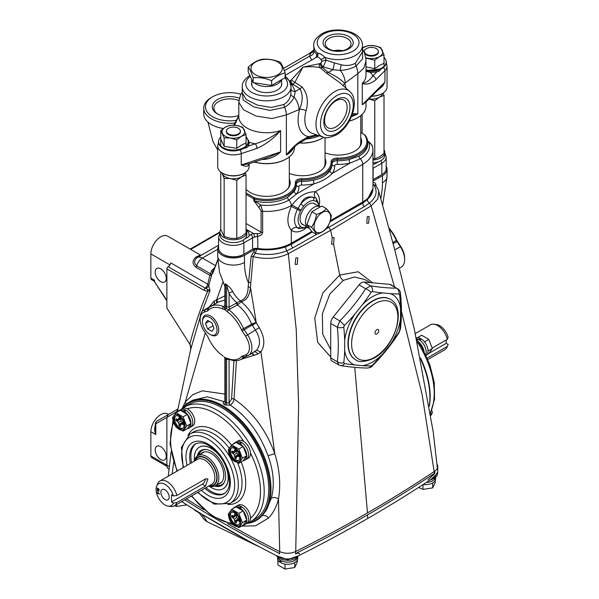 <?xml version="1.0" encoding="UTF-8"?>
<svg xmlns="http://www.w3.org/2000/svg" width="599" height="599" viewBox="0 0 599 599"><rect width="100%" height="100%" fill="white"/><g stroke="black" fill="none" stroke-linecap="round" stroke-linejoin="round"><path stroke-width="0.9" d="M165.032 489.832A5.923 3.422 -120 0 0 162.067 489.54A5.923 3.422 -120 0 0 161.161 494.287A5.923 3.422 -120 0 0 165.032 499.506A5.923 3.422 -120 0 0 167.99 499.798A5.923 3.422 -120 0 0 168.903 495.051A5.923 3.422 -120 0 0 165.032 489.832M433.99 324.231L436.566 324.583A12.631 7.293 60 0 1 439.756 325.744A12.631 7.293 60 0 1 448.134 337.342L447.303 339.326A14.376 8.296 60 0 0 437.622 325.557A14.376 8.296 60 0 0 433.99 324.231A14.376 8.296 60 0 0 430.434 324.845L415.332 333.561M209.133 485.804A16.203 9.352 -120 0 0 217.01 475.718A16.203 9.352 -120 0 0 205.682 457.965A16.203 9.352 -120 0 0 194.757 460.908M194.435 461.095A17.423 10.056 60 0 1 197.835 455.607A17.423 10.056 60 0 1 206.55 456.475A17.423 10.056 60 0 1 217.931 471.825A17.423 10.056 60 0 1 215.258 485.789A17.423 10.056 60 0 1 208.811 485.991M427.207 358.045L447.303 346.439A14.376 8.296 60 0 1 447.116 346.956A14.376 8.296 60 0 1 444.802 349.734L427.836 359.535M432.276 348.004L447.303 339.326M165.032 504.979A12.631 7.293 60 0 1 156.683 486.171A12.631 7.293 60 0 1 165.032 484.351A12.631 7.293 60 0 1 173.411 495.95L176.847 495.47A14.376 8.296 60 0 0 167.166 481.701A14.376 8.296 60 0 0 159.978 480.99L197.513 459.321A14.376 8.296 -120 0 1 204.701 460.032A14.376 8.296 -120 0 1 214.09 472.693A14.376 8.296 -120 0 1 211.889 484.209L174.354 505.885A14.376 8.296 60 0 1 170.79 506.492L168.214 506.14A12.631 7.293 60 0 1 165.032 504.979M156.683 486.171L157.672 483.767A14.376 8.296 60 0 1 159.978 480.99M174.354 505.885A14.376 8.296 60 0 0 176.847 502.583L173.411 503.063A12.631 7.293 60 0 1 168.214 506.14M176.847 502.583L205.517 486.036L207.935 478.848L205.517 478.923L176.847 495.47M158.084 489.211L157.485 488.342L157.305 489.084L157.305 487.983L158.66 489.585L158.54 488.732L159.027 489.203L158.653 489.832L157.485 488.342M173.411 495.95L171.501 494.841L171.501 501.955L173.411 503.063M157.305 489.922L158.226 489.855L159.005 491.24L157.44 490.334L157.5 489.623M157.29 490.836L157.515 491.225L157.29 490.836M157.417 492.371L157.934 493.359L158.136 492.663L159.139 493.306L159.139 494.257L158.96 493.426L158.346 493.029L158.383 493.696L157.934 493.606L157.44 493.112L157.417 492.371M447.303 346.439L448.134 344.455A12.631 7.293 60 0 1 448.097 344.552A12.631 7.293 60 0 1 448.037 344.702M448.134 344.455L446.218 343.347L446.218 339.947M429.154 353.2L446.218 343.347M205.375 479.005A4.358 2.516 -60 0 1 202.297 484.179L171.501 501.955M157.365 489.054L157.365 488.013M158.945 489.233L158.54 488.971M159.079 489.855L158.653 489.832M158.713 489.795L158.151 489.173M159.072 491.202L158.226 491.053M158.286 491.015L157.44 490.334M157.5 490.296L157.365 489.885M158.9 490.985L157.544 489.915M158.391 493.291L158.136 492.895M159.02 494.115L158.96 493.426M159.02 493.389L158.346 493.029M158.45 493.658L157.934 493.606M157.994 493.569L157.44 493.112M157.5 493.074L157.305 492.67M429.378 406.144A67.447 38.942 -120 0 0 420.513 357.888M420.865 359.632A67.949 39.227 60 0 1 429.296 405.635M182.613 408.166A67.447 38.942 60 0 1 222.319 406.526A67.447 38.942 60 0 1 267.963 472.019A67.447 38.942 60 0 1 248.735 522.695M256.597 520.254A67.949 39.227 60 0 1 247.949 523.047M181.909 408.668A67.949 39.227 60 0 1 188.962 402.393A67.949 39.227 60 0 1 222.933 405.763A67.949 39.227 60 0 1 265.896 510.872L271.362 498.054C273.691 497.133 276.057 497.447 278.468 498.997L279.718 551.582M188.962 402.393L192.841 400.154L207.374 396.823L224.243 401.644C222.888 402.55 222.865 403.449 224.176 404.347A67.949 39.227 60 0 1 224.782 404.692A67.949 39.227 60 0 1 225.381 405.044L230.278 405.096C247.222 416.627 259.816 433.526 268.067 455.787C273.638 471.099 274.739 485.19 271.362 498.054M326.028 228.96L364.237 206.655L369.471 203.076C376.434 197.303 377.887 191.246 373.828 184.896L375.214 185.061C378.995 190.018 378.156 190.108 378.74 191.321L377.864 199.018L371.14 205.884L330.626 230.301L332.205 237.691L334.145 237.631L333.568 244.167L339.723 275.061L358.209 271.759L372.63 282.825M434.47 473.629L422.145 394.576L401.427 311.368M394.449 286.741L371.14 205.884L369.471 203.076A3.482 2.276 45.8 0 1 367.352 199.699L372.96 188.468A34.847 20.119 0 0 0 372.96 188.116M437.742 471.967L434.769 476.864A1367.652 789.602 0 0 1 367.681 518.494A1367.652 789.602 180 0 1 295.584 557.227C290.081 559.541 284.757 559.541 279.621 557.22A1125.476 649.788 180 0 1 181.759 501.603M368.632 223.157L366.753 223.247L367.269 216.681L369.149 216.583L368.632 223.157M295.816 257.929L295.172 264.429L297.179 264.406L297.823 257.914L295.816 257.929M295.734 551.462L298.616 405.343L296.235 329.607L288.329 253.699L330.626 230.301L328.873 227.321A3.482 2.014 60 0 1 327.923 226.212M332.205 237.691L331.621 244.22L333.568 244.167M330.723 357.004L317.672 342.321L314.745 318.159L322.958 292.716L339.723 275.061A5.226 3.017 60 0 0 343.317 280.377L329.854 293.982L322.352 313.876L322.711 334.197L330.723 349.531M399.548 268.135L401.218 267.169A16.555 9.554 -120 0 0 404.639 259.599A16.555 9.554 -120 0 0 400.319 246.608L396.905 241.434A3.482 2.014 60 0 1 396.441 240.588A30.489 17.603 -120 0 0 389.095 228.766M217.722 249.221L202.417 258.064A8.708 5.032 120 0 0 196.697 265.836C193.762 262.909 194.039 260.093 197.528 257.375L218.598 245.186M312.386 231.993L291.301 244.385L291.301 243.95A34.847 20.119 180 0 1 256.731 249.004A1.745 1.003 0 0 0 255.002 249.259L244.489 255.324A15.679 9.052 180 0 1 227.403 257.293A15.679 9.052 180 0 1 217.722 248.929A15.679 9.052 180 0 1 218.598 245.949M291.301 243.95L312.199 231.888M330.027 221.593L362.754 202.694A34.847 20.119 0 0 0 372.96 188.468M372.96 181.153L382.469 175.664A15.679 9.052 0 0 0 387.059 169.262A15.679 9.052 0 0 0 386.19 166.29M329.952 221.817L362.754 203.136L367.352 199.699M372.96 182.71L372.997 182.695C374.547 182.298 375.506 182.905 375.858 184.514L376.105 186.139M372.96 183.159A1.745 1.22 73.8 0 0 373.828 184.896L372.96 184.844M375.371 185.241A1.745 1.153 171.2 0 1 375.858 184.514M388.878 227.949A28.745 16.6 60 0 1 396.658 240.109A5.226 3.017 -120 0 0 397.362 241.382L400.776 246.556A14.81 8.551 60 0 1 404.639 258.176L404.639 259.599M169.3 466.554L166.881 465.153A8.708 5.032 120 0 0 168.686 469.137L168.993 469.316M166.979 466.389L151.584 457.501A3.482 2.014 -60 0 1 150.866 455.906L150.866 431.722A13.934 8.049 -60 0 1 156.945 417.698A13.934 8.049 -60 0 1 167.69 413.961L168.499 414.426M160.719 446.659A7.839 4.53 60 0 1 165.841 453.57A7.839 4.53 60 0 1 164.635 459.852A7.839 4.53 60 0 1 160.719 459.463A7.839 4.53 60 0 1 155.598 452.552A7.839 4.53 60 0 1 156.796 446.27A7.839 4.53 60 0 1 160.719 446.659M155.515 424.728C154.347 428.045 154.437 431.325 155.792 434.567L155.283 423.65A1.745 1.003 0 0 0 155.792 424.362A1.745 1.003 60 0 1 156.152 423.568L177.379 411.311L177.297 411.992M166.881 308.111L189.703 343.991L166.881 308.111L166.881 268.839L204.087 290.32L207.568 291.428C200.665 307.886 194.787 325.332 189.935 343.759L190.894 348.693L200.156 317.163M202.043 311.63L210.032 290.575L208.707 285.708L212.405 272.44C211.971 274.035 212.106 274.267 212.825 273.137L217.819 260.033M212.338 272.657L212.405 272.44A1.745 1.393 18.8 0 1 213.274 271.624M224.887 295.846L216.591 299.904L222.843 282.331M216.651 303.049L216.591 299.904L214.143 301.05L209.066 307.167M224.887 394.09L202.275 390.803L192.826 394.644L185.301 401.944L205.285 332.857M186.244 404.235L185.301 401.944L182.343 408.121M172.138 473.966L173.688 462.226M154.168 281.178L151.584 279.681A3.482 2.014 -60 0 1 150.866 278.086L150.866 253.909A13.934 8.049 -60 0 1 156.945 239.877A13.934 8.049 -60 0 1 167.69 236.148L200.246 254.942M166.881 300.256L154.52 281.762A1.745 1.64 -17 0 0 153.898 280.894L154.302 281.245L153.898 280.894L154.557 280.22L150.866 278.086M160.719 268.839A7.839 4.53 60 0 1 165.841 275.75A7.839 4.53 60 0 1 164.635 282.032A7.839 4.53 60 0 1 160.719 281.642A7.839 4.53 60 0 1 155.598 274.739A7.839 4.53 60 0 1 156.796 268.457A7.839 4.53 60 0 1 160.719 268.839M166.881 300.848L154.52 281.77L154.557 280.22M168.109 266.705L205.315 288.186L168.109 266.705A1.745 1.003 120 0 0 166.881 268.839M211.529 275.218A3.482 0.801 18.3 0 1 209.837 275.323L207.733 284.233L170.775 262.894A3.482 2.014 -60 0 1 168.356 266.562M214.831 267.356L211.492 270.815L210.526 273.818L196.697 265.836A3.482 2.014 -60 0 1 196.008 267.334L209.837 275.323A3.482 2.014 -60 0 0 210.526 273.818A3.482 1.191 17.8 0 1 211.574 275.076M212.855 272.777L217.796 259.547M224.887 401.21L224.273 401.63A1.745 1.003 -120 0 0 224.857 401.742A1.745 1.003 -120 0 1 224.243 401.644M241.083 359.355L257.727 354.069L260.969 351.808L274.784 453.6C265.934 429.685 252.351 411.506 234.037 399.054A1.745 0.928 3.6 0 0 231.581 398.949L229.118 403.007A1.745 1.003 60 0 0 230.278 405.096C232.397 403.666 233.655 401.652 234.037 399.054L236.418 360.665M239.607 526.139L255.503 525.84L268.502 518.075C273.196 513.156 276.521 506.791 278.468 498.997C280.916 484.861 279.688 469.728 274.784 453.6L268.067 455.787M251.415 353.657A3.482 2.651 -135.5 0 1 254.058 355.454A3.482 2.703 -110.6 0 0 251.872 353.395M242.131 331L252.119 325.025L255.503 330.214C260.468 338.113 260.805 344.807 256.499 350.31L260.969 351.808C265.26 345.054 264.676 336.99 259.21 327.623L256.087 322.487C252.561 313.883 247.612 306.995 241.232 301.806C246.803 300.151 249.865 295.314 250.434 287.31L253.13 256.589L255.384 253.28C266.615 255.488 277.09 254.665 286.794 250.809L292.851 247.866A3.482 1.977 59.2 0 1 291.301 244.385L285.633 246.878C276.633 249.798 266.997 250.562 256.731 249.169A1.745 1.003 0 0 0 255.002 249.424L251.101 256.544L248.158 287.026C247.993 294.468 245.433 299.066 240.484 300.803L229.088 307.137L226.624 306.905A1.745 0.981 -58.7 0 1 225.98 308.478L228.616 309.646A30.489 17.603 60 0 1 243.673 328.784A3.482 2.014 -120 0 0 244.145 329.63L247.559 334.804A16.555 9.554 60 0 1 248.458 355.372A16.555 9.554 60 0 1 247.559 355.784L244.145 357.011A3.482 2.014 -120 0 0 243.95 357.101A3.482 2.014 -120 0 0 243.673 357.326A30.489 17.603 60 0 1 241.255 359.258A30.489 17.603 60 0 1 228.616 359.071L225.98 358.629A30.721 17.738 60 0 1 225.396 358.292A30.721 17.738 60 0 1 224.805 357.947L224.221 357.086A29.216 16.869 -120 0 0 225.336 357.73L227.231 358.284A28.745 16.6 -120 0 0 241.434 356.637A5.226 3.017 60 0 1 242.131 356.173L245.545 354.945A14.81 8.551 -120 0 0 245.545 336.174L242.131 331A5.226 3.017 60 0 1 241.434 329.727A28.745 16.6 -120 0 0 227.231 311.682L225.336 310.042A29.216 16.869 -120 0 0 224.782 309.713A29.216 16.869 -120 0 0 224.221 309.398L222.326 308.852A28.745 16.6 -120 0 0 208.085 310.537A5.226 3.017 60 0 1 207.381 311.008L204.641 311.997A5.226 3.017 60 0 1 204.476 312.049A14.81 8.551 -120 0 0 200.141 319.342A14.81 8.551 -120 0 0 204.476 331.644A5.226 3.017 60 0 1 204.641 331.883L207.381 336.039A5.226 3.017 60 0 1 208.085 337.319A28.745 16.6 -120 0 0 222.326 355.454L223.24 356.233M251.101 256.544A1.745 0.831 7.5 0 1 253.13 256.589C265.769 259.711 277.502 258.746 288.329 253.699L286.794 250.809A3.482 1.655 72.2 0 1 285.633 246.878M248.158 287.026L250.434 287.31L256.267 322.764L252.291 325.309M227.231 311.682L228.616 309.646L237.504 304.913L241.232 301.806A1.745 1.318 87.3 0 0 240.484 300.803M236.44 302.892A1.745 1.003 -120 0 0 237.504 304.913C243.606 309.586 248.323 316.01 251.647 324.179A3.482 0.389 158.3 0 1 256.087 322.487L252.119 325.025A3.482 2.014 60 0 1 251.647 324.179L241.434 329.727M218.897 301.754L224.887 300.144M217.22 302.727A3.482 2.688 43.8 0 0 216.748 299.844A3.482 2.755 69.7 0 1 216.831 302.952M200.141 319.342L200.141 317.919A16.555 9.554 60 0 1 203.57 310.342A16.555 9.554 60 0 1 204.985 309.765A3.482 2.014 -120 0 0 205.098 309.735L207.838 308.74A3.482 2.014 -120 0 0 208.025 308.657A3.482 2.014 -120 0 0 208.31 308.425A30.489 17.603 60 0 1 210.766 306.448A30.489 17.603 60 0 1 223.412 306.643L224.805 307.796A30.721 17.738 60 0 1 225.396 308.126A30.721 17.738 60 0 1 225.98 308.478L225.336 310.042M224.887 305.475L223.412 306.643L222.326 308.852M292.851 247.866L316.976 234.164M224.887 285.873L225.396 284.667L226.624 285.379L229.088 293.375A3.482 2.696 150 0 1 232.861 291.93C231.768 289.504 229.604 287.011 226.37 284.443L225.366 283.859L224.887 286.105M224.887 286.06L224.887 305.61L225.396 306.194A32.234 18.606 -120 0 1 226.624 306.905L226.624 285.379A3.482 2.261 112.8 0 0 226.37 284.443M224.221 309.398L224.805 307.796A1.745 1.033 -61.4 0 0 225.396 306.194L225.396 284.667A3.482 1.722 126.3 0 0 225.366 283.859M246.953 523.451A67.949 39.227 -120 0 0 256.29 520.441A67.949 39.227 -120 0 0 261.958 515.829A5.226 3.916 -136.1 0 1 268.502 518.075M261.958 515.829L265.896 510.872M213.162 305.071A3.482 2.86 70.4 0 0 214.143 301.05A3.482 2.853 -104 0 1 212.915 305.191L204.985 309.765L204.476 312.049M211.544 305.737L212.915 305.191A3.482 2.014 60 0 0 212.997 305.168M256.499 350.31L248.458 355.372M254.35 351.965A3.482 2.703 -110.6 0 1 257.727 354.069M201.429 255.159L200.276 254.964L195.895 257.143C192.069 260.565 192.107 263.964 196.008 267.334M150.866 455.906L166.881 465.153L166.881 417.376L168.109 414.65L156.511 421.344A1.745 1.423 60 0 0 156.152 423.568M177.379 411.311A1.745 1.423 -120 0 1 177.738 409.095L168.109 414.65M253.961 251.423A1.745 0.734 49.2 0 0 255.384 253.28L256.731 249.004M212.93 271.182L214.143 269.213M207.733 289.676A1.745 1.34 -88.4 0 0 207.568 291.428L210.032 290.575L205.315 288.186A1.745 1.003 -60 0 0 204.087 290.32M208.707 285.708A3.482 2.845 0.3 0 1 205.315 287.902A3.482 2.014 -60 0 0 207.733 284.233A3.482 1.804 15.4 0 1 208.707 285.708M212.907 271.197L211.492 270.815M154.52 281.77L154.168 281.171M250.824 282.84A1.745 0.913 4.2 0 0 248.428 282.75A71.431 41.241 -60 0 1 244.489 262.437A15.679 9.052 180 0 1 227.403 264.399A15.679 9.052 180 0 1 217.722 256.035L217.722 248.929M224.176 404.347A1.745 1.018 119.4 0 0 225.396 402.206L224.887 401.555L224.887 357.992L225.396 358.808A1.745 0.981 121.3 0 0 225.254 358.217M229.118 403.007L226.624 402.917A69.686 40.238 -120 0 0 225.396 402.206L225.396 358.808A32.234 18.606 -120 0 0 226.01 359.175A32.234 18.606 -120 0 0 226.624 359.52L229.103 359.28M225.381 405.044A1.745 0.996 120.6 0 0 226.624 402.917L226.624 359.52A1.745 1.033 118.6 0 0 226.355 358.786M232.861 291.93A86.293 49.822 -60 0 0 240.221 300.81A1.745 1.198 -87 0 1 240.88 301.993M230.158 309.159A1.745 1.003 -120 0 1 229.088 307.137L229.088 293.375A89.603 51.731 120 0 0 236.785 302.63A1.745 0.681 -132.6 0 0 238.207 304.404M370.13 282.601L364.888 279.576L354.481 276.985L343.317 280.377M228.616 359.071L227.231 358.284M209.747 317.463A10.318 5.953 -120 0 0 202.469 321.184A10.318 5.953 -120 0 0 209.747 334.309A10.318 5.953 -120 0 0 210.182 334.542A10.318 5.953 -120 0 0 217.04 329.847A10.318 5.953 -120 0 0 209.747 317.463M202.469 321.184L202.522 320.166A11.463 6.619 60 0 1 205.008 315.388A11.463 6.619 60 0 1 210.608 316.032A11.463 6.619 60 0 1 218.066 326.013A11.463 6.619 60 0 1 216.471 335.238A11.463 6.619 60 0 1 211.088 335.006L210.182 334.542M214.015 328.349L211.881 322.846L207.613 320.383L205.479 323.423L207.613 328.918L211.881 331.382L214.015 328.349M213.027 325.796L207.613 328.918M209.178 321.289L205.479 323.423M428.015 479.866L434.769 473.554L433.099 474.288A1367.652 789.602 0 0 1 297.516 552.563L295.584 553.91L295.584 551.537A1367.652 789.602 0 0 0 434.769 471.181A12.197 7.038 0 0 0 437.742 466.576A12.197 7.038 0 0 0 437.008 464.165M295.584 551.537A12.197 7.038 180 0 1 279.598 551.522A1125.476 649.788 180 0 1 227.47 523.586M203.907 509.734A1125.476 649.788 180 0 1 186.439 498.9M279.598 551.522L279.598 553.895L277.674 552.548A1125.476 649.788 180 0 1 184.799 499.851M248.518 540.987L202.657 514.668M295.584 553.91C297.973 552.922 299.298 552.967 299.552 554.038M260.363 547.314L207.097 521.722L203.016 515.267L201.818 516.151L199.04 512.916A8.708 5.234 -57.9 0 1 197.94 511.778M222.132 407.859A65.68 37.924 60 0 1 222.319 407.964A65.68 37.924 60 0 1 255.159 442.631A65.68 37.924 60 0 1 268.756 488.41A65.68 37.924 60 0 1 268.756 488.619M250.487 521.774L255.047 519.146A66.204 38.224 -120 0 0 268.756 488.836A66.204 38.224 -120 0 0 255.047 442.698A66.204 38.224 -120 0 0 221.944 407.754A66.204 38.224 -120 0 0 188.842 404.475L184.282 407.103A66.204 38.224 60 0 1 250.487 445.327A66.204 38.224 60 0 1 250.487 521.774L246.556 523.593M196.225 443.5A28.745 16.6 -120 0 0 191.59 462.735M205.966 487.631A28.745 16.6 -120 0 0 224.939 493.239M218.186 484.097A17.768 10.258 -120 0 0 223.794 475.247A17.768 10.258 -120 0 0 220.11 462.862A17.768 10.258 -120 0 0 211.23 453.488A17.768 10.258 -120 0 0 200.77 453.915M214.644 486.096A20.329 11.74 -120 0 0 221.39 485.602A20.329 11.74 -120 0 0 221.39 462.129A20.329 11.74 -120 0 0 201.062 450.388A20.329 11.74 -120 0 0 197.266 455.989M223.285 488.694A23.953 13.829 -120 0 0 223.36 488.649A23.953 13.829 -120 0 0 223.36 460.99A23.953 13.829 -120 0 0 199.407 447.161A23.953 13.829 -120 0 0 199.325 447.206M208.886 486.014A23.953 13.829 -120 0 0 223.202 488.739A23.953 13.829 -120 0 0 223.202 461.08A23.953 13.829 -120 0 0 199.25 447.251A23.953 13.829 -120 0 0 194.45 461.013M390.338 299.298L390.031 299.126A34.847 20.119 120 0 0 372.615 300.848A34.847 20.119 120 0 0 349.846 331.554A34.847 20.119 120 0 0 355.192 359.475L355.492 359.647C358.786 362.657 365.031 362.125 374.225 358.052C394.943 347.068 407.26 308.051 390.338 299.298A34.847 20.119 120 0 0 372.915 301.027A34.847 20.119 120 0 0 350.153 331.726A34.847 20.119 120 0 0 355.492 359.647M390.503 344.29A40.028 23.114 120 0 0 400.551 318.398L400.551 307.938A40.028 23.114 120 0 0 390.503 293.645L382.656 292.941A40.028 23.114 120 0 0 362.567 304.539L354.72 314.303A40.028 23.114 120 0 0 344.672 340.202L344.672 350.662A40.028 23.114 120 0 0 354.72 364.956L362.567 365.66A40.028 23.114 120 0 0 382.656 354.054L390.503 344.29A169.682 133.824 -35.1 0 0 399.009 332.063L399.645 330.423A169.682 97.966 -120 0 0 400.551 318.398M362.567 365.66A169.682 35.858 21.2 0 0 371.073 365.974L372.338 365.24A169.682 133.824 -35.1 0 0 382.656 354.054M399.645 330.423A5.226 3.377 -173.2 0 0 400.431 328.933L400.431 328.933C401.757 317.755 401.764 305.872 400.439 293.27L400.439 293.27A5.226 2.606 174 0 1 399.645 294.865L399.009 293.959A169.682 35.858 -158.8 0 1 390.503 293.645M344.672 350.662A169.682 97.966 60 0 1 343.766 362.687L344.403 363.593A169.682 35.858 21.2 0 0 354.72 364.956M382.656 292.941A169.682 35.858 -158.8 0 1 372.338 291.578L371.073 292.312A169.682 133.824 144.9 0 1 362.567 304.539M330.723 357.925A6.971 4.021 120 0 0 332.168 361.115L338.749 364.918L337.334 361.744L330.723 357.925L330.723 323.43A6.971 4.021 120 0 1 333.194 317.081L359.063 284.899A6.971 4.021 120 0 1 363.99 282.054L389.859 284.36A6.971 4.021 120 0 1 390.877 284.682L396.471 288.179A5.226 4.478 90.2 0 1 399.009 293.959M354.72 314.303A169.682 133.824 144.9 0 1 344.403 325.489L343.766 327.129A5.226 2.606 174 0 1 337.334 327.249L339.798 320.899A164.59 129.811 -35.1 0 0 365.675 288.718L370.601 285.873A5.226 3.699 98.7 0 1 372.338 291.578M359.063 284.899L365.675 288.718A5.226 1.483 32.6 0 1 371.073 292.312M344.403 325.489A5.226 0.711 -135.2 0 0 339.798 320.899L333.194 317.081M343.766 362.687A5.226 3.377 -173.2 0 1 337.334 361.744A164.59 95.031 -120 0 0 337.334 327.249L330.723 323.43M344.403 363.593A5.226 3.699 98.7 0 1 340.861 365.652L340.861 365.652C350.954 367.194 359.842 367.988 367.501 368.026L367.501 368.026C370.13 367.689 371.777 366.932 372.458 365.764L372.458 365.764C382.626 355.521 391.484 344.507 399.024 332.715L399.024 332.715A5.226 1.483 -147.4 0 0 399.009 332.063M371.073 365.974A5.226 4.478 90.2 0 1 367.501 368.026M372.338 365.24A5.226 0.711 44.8 0 1 372.458 365.764M351.591 343.878A32.72 18.891 120 0 0 374.734 357.244A32.72 18.891 120 0 0 397.871 317.163A32.72 18.891 120 0 0 374.734 303.805A32.72 18.891 120 0 0 351.591 343.878M376.913 333.913A2.613 1.512 120 0 0 378.755 330.715A2.613 1.512 120 0 0 378.216 329.517A2.613 1.512 120 0 0 376.913 329.645A2.613 1.512 120 0 0 375.064 332.849A2.613 1.512 120 0 0 375.603 334.04A2.613 1.512 120 0 0 376.913 333.913M418.604 487.459L422.984 489.39L432.695 487.886L432.695 482.914M426.338 482.442A10.018 5.78 0 0 0 435.488 477.545M435.645 477.403L435.645 478.811A10.063 5.81 180 0 1 423.246 484.456M435.548 477.493A10.063 5.81 180 0 1 426.293 482.465M432.695 487.886L435.301 482.277L435.301 480.316M422.984 489.39L422.984 484.628M277.891 559.975L277.891 564.947L285.004 569.05L294.723 567.545L294.723 562.573M277.651 557.175A10.063 5.81 180 0 0 279.83 560.02L279.86 560.005A10.018 5.78 0 0 0 280.527 560.424A10.018 5.78 0 0 0 280.901 560.634A10.018 5.78 0 0 0 290.964 561.78A10.018 5.78 0 0 0 297.508 557.22M279.83 560.02L280.137 562.356L281.051 561.825M280.137 562.356A10.063 5.81 180 0 1 277.547 558.47L277.547 557.077M297.673 557.077L297.673 558.47A10.063 5.81 180 0 1 291.908 563.719A10.063 5.81 180 0 1 281.223 562.955L280.901 560.634M277.711 557.227A10.018 5.78 0 0 0 279.86 560.005M297.568 557.167A10.063 5.81 180 0 1 291.024 561.795A10.063 5.81 180 0 1 280.871 560.649M294.723 567.545L297.321 561.937L297.321 559.975M285.004 569.05L285.004 564.078M174.526 505.781L176.593 506.462L186.311 504.957L186.311 504.508M176.593 506.462L176.593 504.59M235.534 522.747A5.398 3.115 -120 0 0 236.156 523.054L236.792 520.531L239.301 521.235A5.398 3.115 -120 0 0 239.301 519.79L236.792 517.611L236.156 514.354A5.398 3.115 -120 0 0 234.905 513.628L234.269 516.151L231.761 515.439A5.398 3.115 -120 0 0 231.761 516.885L234.269 519.071L234.905 522.328A5.398 3.115 -120 0 0 235.534 522.747M234.666 512.931A7.233 4.178 -120 0 0 231.057 512.579A7.233 4.178 -120 0 0 229.949 518.367A7.233 4.178 -120 0 0 234.666 524.739A7.233 4.178 -120 0 0 238.282 525.098A7.233 4.178 -120 0 0 239.39 519.303A7.233 4.178 -120 0 0 234.666 512.931M231.513 512.37A7.233 4.178 -120 0 0 230.929 518.27A7.233 4.178 -120 0 0 235.534 524.245A7.233 4.178 -120 0 0 238.687 524.806M240.708 522.321A8.536 4.927 -120 0 0 234.666 511.868A8.536 4.927 -120 0 0 228.631 515.35A8.536 4.927 -120 0 0 234.666 525.81A8.536 4.927 -120 0 0 240.708 522.321M238.844 513.418L242.4 522.583L246.706 520.097L243.157 510.932L236.043 506.829L231.731 509.315L238.844 513.418L243.157 510.932M242.4 522.583L238.844 527.644L231.731 523.541L228.174 514.376L231.731 509.315M236.904 505.983L238.409 505.114A10.018 5.78 60 0 1 243.419 505.608A10.018 5.78 60 0 1 249.963 514.436A10.018 5.78 60 0 1 248.428 522.463L246.923 523.331M240.746 506.35L239.226 507.578A10.063 5.81 -120 0 0 234.568 507.278L236.41 506.215A10.063 5.81 -120 0 1 240.746 506.35L240.746 506.387A10.018 5.78 60 0 1 241.442 506.747A10.018 5.78 60 0 1 241.786 506.956M239.226 507.578L239.226 508.663M234.568 507.278A10.063 5.81 -120 0 0 233.43 508.334M238.844 527.644L243.157 525.158A10.063 5.81 -120 0 0 244.624 524.709A10.063 5.81 -120 0 0 246.294 517.094A10.063 5.81 -120 0 0 240.289 508.222L240.289 509.285M243.157 525.158L246.706 520.097M244.624 524.709L246.474 523.638A10.063 5.81 -120 0 0 248.083 515.814A10.063 5.81 -120 0 0 241.816 506.934L240.289 508.222M240.746 506.387L240.746 507.832M231.761 516.885L236.193 515.702M236.171 515.357L234.269 516.151M236.163 514.601L234.883 515.17M239.083 519.662L237.945 520.486M238.432 519.273L236.792 520.531M238.147 519.086L234.905 522.328M238.11 519.146L234.883 520.756M236.792 517.611L234.269 519.071M236.126 515.702L233.116 517.693M238.424 454.903A3.317 1.917 60 0 1 238.275 454.806A3.317 1.917 -120 0 0 238.424 454.903L236.792 456.153L239.301 456.865A5.398 3.115 -120 0 0 239.301 455.42L236.792 453.233L236.156 449.976A5.398 3.115 -120 0 0 234.905 449.25L234.269 451.773L231.761 451.069A5.398 3.115 -120 0 0 231.761 452.515L234.269 454.693L234.905 457.95A5.398 3.115 -120 0 0 235.534 458.37A5.398 3.115 -120 0 0 236.156 458.677L236.792 456.153M234.666 448.561A7.233 4.178 -120 0 0 231.057 448.202A7.233 4.178 -120 0 0 229.949 453.997A7.233 4.178 -120 0 0 234.666 460.361A7.233 4.178 -120 0 0 238.282 460.721A7.233 4.178 -120 0 0 239.39 454.926A7.233 4.178 -120 0 0 234.666 448.561M231.513 447.992A7.233 4.178 -120 0 0 230.929 453.892A7.233 4.178 -120 0 0 235.534 459.867A7.233 4.178 -120 0 0 238.687 460.429M240.708 457.943A8.536 4.927 -120 0 0 234.666 447.49A8.536 4.927 -120 0 0 228.631 450.98A8.536 4.927 -120 0 0 234.666 461.432A8.536 4.927 -120 0 0 240.708 457.943M238.844 449.04L242.4 458.213L246.706 455.719L243.157 446.555L236.043 442.451L231.731 444.937L238.844 449.04L243.157 446.555M242.4 458.213L238.844 463.267L231.731 459.163L228.174 449.999L231.731 444.937M236.904 441.605L238.409 440.737A10.018 5.78 60 0 1 243.419 441.231A10.018 5.78 60 0 1 249.963 450.059A10.018 5.78 60 0 1 248.428 458.085L246.923 458.954M240.746 441.972L239.226 443.2A10.063 5.81 -120 0 0 234.568 442.901L236.41 441.837A10.063 5.81 -120 0 1 240.746 441.972L240.746 442.01A10.018 5.78 60 0 1 241.442 442.369A10.018 5.78 60 0 1 241.786 442.579M239.226 443.2L239.226 444.293M234.568 442.901A10.063 5.81 -120 0 0 233.43 443.956M238.844 463.267L243.157 460.781A10.063 5.81 -120 0 0 244.624 460.332A10.063 5.81 -120 0 0 246.294 452.717A10.063 5.81 -120 0 0 240.289 443.844L240.289 444.907M243.157 460.781L246.706 455.719M244.624 460.332L246.474 459.261A10.063 5.81 -120 0 0 248.083 451.436A10.063 5.81 -120 0 0 241.816 442.556L240.289 443.844M240.746 442.01L240.746 443.455M231.761 452.515L236.193 451.324M236.171 450.98L234.269 451.773M236.163 450.231L234.883 450.8M239.083 455.285L237.945 456.109M238.147 454.708L234.905 457.95M238.11 454.768L234.883 456.378M236.792 453.233L234.269 454.693M236.126 451.324L233.116 453.316M179.782 426.189A5.398 3.115 -120 0 0 180.404 426.488L181.04 423.965L183.549 424.676A5.398 3.115 -120 0 0 183.549 423.231L181.04 421.045L180.404 417.788A5.398 3.115 -120 0 0 179.153 417.061L178.517 419.585L176.016 418.881A5.398 3.115 -120 0 0 176.016 420.326L178.517 422.505L179.153 425.762A5.398 3.115 -120 0 0 179.782 426.189M178.914 416.372A7.233 4.178 -120 0 0 175.305 416.013A7.233 4.178 -120 0 0 174.197 421.808A7.233 4.178 -120 0 0 178.914 428.18A7.233 4.178 -120 0 0 182.53 428.532A7.233 4.178 -120 0 0 183.638 422.744A7.233 4.178 -120 0 0 178.914 416.372M175.762 415.811A7.233 4.178 -120 0 0 175.185 421.703A7.233 4.178 -120 0 0 179.782 427.679A7.233 4.178 -120 0 0 182.935 428.24M184.956 425.762A8.536 4.927 -120 0 0 178.914 415.302A8.536 4.927 -120 0 0 172.879 418.791A8.536 4.927 -120 0 0 178.914 429.243A8.536 4.927 -120 0 0 184.956 425.762M183.092 416.859L186.648 426.024L190.961 423.538L187.405 414.366L180.292 410.263L175.986 412.748L183.092 416.859L187.405 414.366M186.648 426.024L183.092 431.078L175.986 426.975L172.43 417.81L175.986 412.748M181.153 409.416L182.658 408.548A10.018 5.78 60 0 1 187.667 409.042A10.018 5.78 60 0 1 194.211 417.87A10.018 5.78 60 0 1 192.676 425.896L191.171 426.765M185.001 409.783L183.474 411.011A10.063 5.81 -120 0 0 178.816 410.712L180.666 409.649A10.063 5.81 -120 0 1 185.001 409.783L185.001 409.821A10.018 5.78 60 0 1 185.69 410.18A10.018 5.78 60 0 1 186.042 410.39M183.474 411.011L183.474 412.105M178.816 410.712A10.063 5.81 -120 0 0 177.678 411.768M183.092 431.078L187.405 428.592A10.063 5.81 -120 0 0 188.872 428.143A10.063 5.81 -120 0 0 190.542 420.528A10.063 5.81 -120 0 0 184.544 411.655L184.544 412.718M187.405 428.592L190.961 423.538M188.872 428.143L190.722 427.072A10.063 5.81 -120 0 0 192.331 419.248A10.063 5.81 -120 0 0 186.064 410.367L184.544 411.655M185.001 409.821L185.001 411.266M176.016 420.326L180.441 419.135M180.419 418.791L178.517 419.585M180.411 418.042L179.131 418.611M183.331 423.096L182.201 423.92M182.68 422.714L181.04 423.965M182.395 422.527L179.153 425.762M182.358 422.58L179.131 424.189M181.04 421.045L178.517 422.505M180.374 419.143L177.364 421.127M430.853 415.511L432.358 412.913L431.797 410.105M432.358 412.913L430.606 413.924M427.102 354.578L428.802 353.597L432.358 348.543L428.802 339.371L421.689 335.268L417.391 337.754M425.724 354.78A10.063 5.81 60 0 0 419.787 340.21L419.787 340.247A10.018 5.78 -120 0 0 419.09 339.805A10.018 5.78 -120 0 0 418.723 339.603A10.018 5.78 -120 0 0 416.56 338.884M416.312 338.008A10.063 5.81 60 0 1 420.243 338.345L420.535 339.573M420.243 339.408L420.243 339.828M419.787 340.21L421.307 338.929A10.063 5.81 60 0 1 427.544 347.697A10.063 5.81 60 0 1 426.091 355.559M425.709 354.728A10.018 5.78 -120 0 0 419.787 340.247M416.53 338.847A10.063 5.81 60 0 1 418.723 339.566L418.723 339.603M420.243 338.345L418.723 339.566M424.167 354.054A10.018 5.78 -120 0 0 418.649 342.022M428.802 339.371L424.496 341.857M432.358 348.543L428.053 351.029M315.441 204.349A12.025 6.941 120 0 0 308.552 204.259A12.025 6.941 120 0 0 300.466 215.722A12.025 6.941 120 0 0 303.573 224.902M360.77 137.867A23.518 13.582 180 0 1 359.587 147.069A23.518 13.582 180 0 1 354.75 151.128A23.518 13.582 180 0 1 325.04 152.812M360.77 115.629L360.77 142.757A22.65 13.073 180 0 1 359.168 147.586M289.317 179.116A23.518 13.582 180 0 1 288.134 188.326A23.518 13.582 180 0 1 283.297 192.384A23.518 13.582 180 0 1 246.032 189.299M289.317 156.878L289.317 184.013A22.65 13.073 180 0 1 287.715 188.835M325.04 158.488A23.518 13.582 180 0 1 323.864 167.698A23.518 13.582 180 0 1 319.02 171.756A23.518 13.582 180 0 1 289.317 173.44M325.04 137.545L325.04 163.385A22.65 13.073 180 0 1 323.445 168.207M307.766 227.538L298.901 228.593A17.453 10.078 -60 0 1 297.418 227.71A5.226 4.253 -50.9 0 0 291.301 230.158L291.301 243.239A34.847 20.119 180 0 1 257.645 248.443A5.226 3.017 0 0 0 252.598 249.221L243.875 254.261A14.81 8.551 180 0 1 222.933 254.261L222.933 254.261A14.81 8.551 180 0 1 218.598 248.218L218.598 236.837A14.81 8.551 0 0 0 222.933 242.88A14.81 8.551 0 0 0 243.875 242.88L243.875 254.261L243.261 254.612A13.934 8.049 0 0 1 223.547 254.612L222.933 254.261M378.733 161.663L374.607 164.044L373.035 164.044A15.679 9.052 180 0 1 372.96 164.044M330.311 220.717L362.754 201.983A34.847 20.119 0 0 0 372.96 187.757L372.96 150.064A34.847 20.119 180 0 1 362.754 164.283L362.754 201.983L362.14 202.342A33.971 19.617 180 0 1 362.14 202.342L362.754 201.983L362.14 202.342A33.971 19.617 180 0 0 362.163 202.327M242.827 240.356A2.613 1.512 -120 0 1 243.875 242.88L252.598 237.84L252.598 249.221L251.984 249.581A6.095 3.519 180 0 1 257.87 248.667A33.971 19.617 0 0 0 290.687 243.591L311.69 231.469M381.249 174.945A13.934 8.049 180 0 1 381.234 174.953L381.855 174.601A14.81 8.551 0 0 0 386.19 168.551L386.19 157.17A14.81 8.551 180 0 1 381.855 163.22A2.613 1.512 -120 0 0 380.807 160.697M246.032 192.915L254.32 197.7A1.745 1.003 180 0 0 254.83 197.902A28.745 16.6 180 0 0 295.404 182.351A6.095 3.519 0 0 1 301.656 178.742A28.745 16.6 0 0 0 331.127 161.73A6.095 3.519 180 0 1 337.379 158.114A28.745 16.6 0 0 0 364.319 134.693A1.745 1.003 0 0 0 363.96 134.401L364.574 134.753A2.613 1.512 180 0 1 365.113 135.202A29.621 17.101 180 0 1 367.734 142.24A29.621 17.101 180 0 1 337.357 159.334A5.226 3.017 0 0 0 331.996 162.344A5.226 3.017 0 0 0 332.003 162.426A29.621 17.101 180 0 1 332.011 162.861A29.621 17.101 180 0 1 301.634 179.955L301.634 181.377A5.226 3.017 0 0 0 296.28 184.2M313.374 180.164C321.161 178.697 326.672 175.514 329.899 170.625A2.613 1.984 -145.3 0 0 332.325 173.321C327.99 178 321.992 181.467 314.348 183.698L296.595 193.949A32.234 18.606 0 0 0 298.886 186.566A2.613 1.512 180 0 1 301.567 185.024A32.234 18.606 0 0 0 314.348 183.698A2.613 0.794 -103 0 1 313.374 180.164A29.621 17.101 180 0 1 301.634 181.377L301.567 185.024M332.011 163.572A5.226 3.017 180 0 1 337.357 160.757A29.621 17.101 0 0 0 349.105 159.536L359.063 156.114A29.621 17.101 0 0 0 367.734 144.022L367.734 142.24M364.574 134.753L360.77 132.551M372.96 179.737A5.226 3.017 180 0 1 373.125 179.64L381.855 174.601L381.234 174.953L381.855 174.601L381.855 163.22L373.125 168.259A2.613 1.512 -120 0 0 372.96 167.278M305.363 228.608A22.65 13.073 -60 0 1 291.301 230.158C286.779 224.618 286.779 216.741 291.301 206.528A22.65 13.073 -60 0 1 292.065 205.098C298.699 196.18 306.403 191.732 315.179 191.755A22.65 13.073 -60 0 1 319.544 204.049M372.728 147.743C372.458 145.55 371.185 143.835 368.909 142.599A31.358 18.105 180 0 1 360.291 158.84L350.071 163.078A32.234 18.606 180 0 1 337.289 164.396A2.613 1.512 0 0 0 334.609 165.945A32.234 18.606 180 0 1 332.325 173.321L350.071 163.078A2.613 0.794 -103 0 1 349.105 159.536M250.749 234.643A2.613 1.512 -120 0 1 252.598 237.84A5.226 3.017 180 0 1 254.53 237.137L257.645 236.193C260.385 236.021 262.055 234.838 262.654 232.637L262.654 211.297L260.707 205.068A31.358 18.105 0 0 0 288.838 200.096L296.595 193.949A2.613 1.984 -145.3 0 1 294.169 191.253L287.61 197.371A29.621 17.101 180 0 1 254.478 200.86L260.707 205.068A2.613 1.191 128.9 0 0 259.023 207.651L261.112 210.863L261.112 232.202C260.4 233.475 259.127 233.932 257.278 233.573L253.647 233.58A7.839 4.53 0 0 0 250.749 234.643L248.997 235.654A15.679 9.052 0 0 0 249.087 234.703A15.679 9.052 0 0 0 246.032 229.335M367.659 141.02L368.909 142.599A2.613 1.191 -51.1 0 1 369.695 142.667C371.545 144.352 372.533 145.804 372.66 147.032L372.96 150.064M373.125 179.64A5.226 3.017 180 0 1 373.125 179.633L373.125 168.259A5.226 3.017 0 0 0 372.96 168.356M369.695 142.667L367.621 140.743M246.032 194.338L253.699 198.763A2.613 1.512 0 0 0 254.478 199.07A29.621 17.101 0 0 0 296.28 183.489A29.621 17.101 0 0 0 296.273 183.054A5.226 3.017 180 0 1 296.273 182.972A5.226 3.017 180 0 1 301.634 179.955L301.656 178.742M244.624 239.091L248.75 236.71L248.997 235.654M246.137 229.559A15.679 9.052 180 0 1 249.079 234.771M254.32 197.7L253.699 198.763L253.699 200.553L259.023 207.651M257.87 248.667L257.645 236.193A2.613 1.011 -97.7 0 1 257.278 233.573M254.53 237.137A2.613 0.719 -101.7 0 0 253.647 233.58L246.032 229.192M318.93 206.183A14.855 8.581 120 0 0 316.13 201.301L313.584 200.568A2.613 2.052 -86.8 0 0 312.626 197.116C307.092 196.165 303.139 198.441 300.78 203.952A17.423 10.056 -60 0 1 312.626 197.116L315.815 198.119A5.226 4.268 122.1 0 1 315.179 191.755L362.754 164.283A5.226 3.017 60 0 0 360.291 158.84A2.613 1.512 -120 0 1 359.063 156.114M313.584 200.568A14.81 8.551 120 0 0 303.513 206.378L300.968 210.054A14.855 8.581 120 0 0 300.473 210.99C297.284 217.999 297.284 223.165 300.473 226.489A14.855 8.581 120 0 0 306.913 227.006M300.968 210.054L292.065 205.098L291.301 205.539L291.301 206.528A5.226 0.389 -153.1 0 1 297.418 209.5A17.453 10.078 -60 0 1 298.002 208.4L300.78 203.952A2.613 0.599 -140.4 0 1 303.513 206.378M300.473 226.489A2.613 2.126 -50.9 0 1 297.418 227.71C293.562 223.771 293.562 217.699 297.418 209.5L300.473 210.99M348.775 36.509A15.072 8.7 0 0 0 327.458 36.509A15.072 8.7 0 0 0 327.458 48.811A15.072 8.7 0 0 0 348.775 48.811A15.072 8.7 0 0 0 348.775 36.509M347.233 38.426A12.893 7.443 0 0 0 333.051 36.846A12.893 7.443 0 0 0 325.235 43.854A12.893 7.443 0 0 0 329.001 48.953A12.893 7.443 0 0 0 342.92 50.593A12.893 7.443 0 0 0 351.007 43.854A12.893 7.443 0 0 0 347.233 38.426M342.523 50.683A12.369 7.143 0 0 0 333.718 50.683M342.396 50.705A12.279 7.091 0 0 0 333.838 50.705M251.76 82.647A15.072 8.7 0 0 0 256.013 90.067A15.072 8.7 0 0 0 273.436 91.684A15.072 8.7 0 0 0 281.575 82.647M336.885 129.579A18.464 10.662 120 0 0 349.943 106.959A18.464 10.662 120 0 0 336.885 99.419A18.464 10.662 120 0 0 323.827 122.039A18.464 10.662 120 0 0 336.885 129.579M335.859 126.936A15.963 9.217 120 0 0 346.334 112.709A15.963 9.217 120 0 0 343.661 99.988A15.963 9.217 120 0 0 335.859 100.872A15.963 9.217 120 0 0 325.482 114.776A15.963 9.217 120 0 0 327.705 127.624A15.963 9.217 120 0 0 335.859 126.936M300.084 142.614L300.084 142.914A27.876 16.091 0 0 0 322.105 138.257L322.105 138.257A27.876 16.091 0 0 0 323.7 137.253M290.934 85.14L293.046 84.332L300.017 88.749C303.027 94.724 302.877 101.605 299.56 109.4A5.226 1.79 15.1 0 1 306.089 110.673C308.65 101.283 307.332 93.392 302.128 87.005L294.85 82.355L302.884 67.17L291.466 79.869L289.467 81.112M318.091 135.367L312.843 136.542M362.507 48.938L364.424 52.719L365.869 58.635L365.996 60.971L363.885 68.054L357.828 73.662L344.642 83.373A33.963 19.61 -60 0 1 345.84 88.031M349.322 120.983A27.876 16.091 0 0 0 357.828 117.629L357.828 117.629A27.876 16.091 0 0 0 365.996 106.248L365.996 102.032L362.268 104.758L366.139 101.785L380.971 86.93L384.962 82.033L382.469 86.323L376.434 91.475M371.822 96.095A15.679 9.052 0 0 0 382.469 93.444L382.102 93.661A15.155 8.753 180 0 1 371.694 96.222M382.102 93.661L382.469 93.444A15.679 9.052 0 0 0 387.059 87.042L387.059 66.13A15.679 9.052 180 0 1 384.962 70.652L384.962 82.033L362.268 104.758L362.268 83.418C366.348 82.744 369.882 80.236 372.87 75.886A3.482 2.463 45 0 1 375.887 79.734C370.766 83.808 366.229 85.036 362.268 83.418A27.876 16.091 0 0 0 365.996 75.377L365.996 60.971M316.137 57.437L316.864 54.831A3.482 2.658 -166.8 0 1 317.238 56.546L316.804 57.032A3.482 3.1 -126.9 0 0 317.642 53.154A24.394 14.084 180 0 1 313.726 45.502L313.996 51.117L316.864 54.831L317.642 53.154C319.754 53.274 322.165 54.666 324.868 57.332L326.148 60.192L323.265 66.886A3.482 2.014 60 0 1 321.019 62.947L322.082 61.405L321.139 59.855C319.454 57.497 317.919 56.613 316.549 57.205L316.804 57.032A3.482 3.1 -126.9 0 1 316.669 57.13M362.507 49.62L362.635 58.672L356.038 66.085C351.441 68.615 346.2 70.061 340.307 70.42L332.999 69.709L334.482 62.947L341.46 64.819C346.686 66.025 351.321 65.493 355.364 63.239L362.507 51.843L362.507 45.502A24.394 14.084 180 0 1 355.364 55.46A24.394 14.084 180 0 1 324.868 57.332A3.482 0.442 -34.8 0 0 321.139 59.855M261.83 159.506A27.876 16.091 0 0 0 262.317 159.559C269.243 159.319 275.33 156.773 280.594 151.906L269.198 157.058L248.892 163.819L241.24 165.017L244.489 165.983C246.668 166.634 248.121 166.095 248.87 164.366A15.679 9.052 0 0 0 249.004 163.782L248.959 163.722M294.543 146.935L294.543 147.496A27.876 16.091 180 0 1 286.374 158.877A27.876 16.091 180 0 1 256.125 162.396A5.226 3.017 0 0 0 253.804 162.179M218.425 142.577L217.722 145.789A15.679 9.052 0 0 0 241.24 153.636L241.24 165.017L280.594 151.906L280.594 130.575C272.904 136.692 264.451 141.102 255.226 143.805A3.482 1.423 71.6 0 1 256.971 148.395C265.851 144.381 273.721 138.444 280.594 130.575A27.876 16.091 180 0 1 238.791 116.633L238.791 102.227L243.479 109.752L255.998 116.041L272.051 118.535L286.374 114.911L299.56 109.4A33.963 19.61 120 0 0 308.38 136.647L316.834 134.94M222.506 173.208A15.155 8.753 0 0 0 222.686 173.321A15.155 8.753 0 0 0 244.122 173.321L244.489 173.104A15.679 9.052 180 0 1 222.319 173.104A15.679 9.052 180 0 1 217.722 166.702L217.722 145.789M283.911 104.496L271.377 107.461L257.338 105.11L246.369 99.606L242.273 93.1L242.273 86.758A24.394 14.084 0 0 0 257.33 99.771A24.394 14.084 0 0 0 283.911 96.716A24.394 14.084 0 0 0 291.054 86.758L290.829 94.058C290.111 98.685 287.805 102.167 283.911 104.496A5.226 3.017 60 0 0 284.585 107.333C288.853 104.75 292.035 101.328 294.139 97.075A5.226 2.98 9 0 1 290.829 94.058M249.087 163.752L249.087 166.702A15.679 9.052 180 0 1 244.489 173.104L244.122 173.321M243.224 148.672L247.26 147.332L248.031 146.201A15.679 9.052 180 0 0 249.087 142.944A15.679 9.052 180 0 0 249.034 142.255A36.584 21.122 0 0 0 255.226 143.805L248.031 146.201M248.098 139.926A15.679 9.052 180 0 1 249.079 143.019M248.929 163.834A3.482 2.808 -163.8 0 0 248.87 164.366M246.032 136.317L249.034 142.255M234.591 125.191L238.791 115.749M242.273 92.351L243.157 100.026L253.864 106.951L269.864 110.418L284.585 107.333A13.934 8.049 60 0 1 286.374 114.911L286.374 155.036L291.84 149.743C294.364 147.302 294.124 146.673 299.59 142.899L299.59 142.899A3.482 2.014 -120 0 0 300.316 141.304C295.307 144.816 290.665 149.391 286.374 155.036A27.876 16.091 0 0 0 293.532 147.946M299.021 109.714A13.934 8.049 60 0 0 294.139 97.075L295.247 91.505A5.226 3.706 -12 0 1 291.054 89.431M249.798 163.512A5.226 3.017 0 0 0 249.087 164.44M302.128 87.005A5.226 2.389 -51.2 0 1 300.017 88.749L295.247 91.505L292.155 84.848A3.482 2.014 60 0 1 289.909 80.91M299.365 143.034A5.75 3.317 180 0 1 300.129 143.041L300.084 142.914A5.226 3.017 0 0 0 299.582 142.899L307.444 138.362A3.482 2.014 -120 0 0 308.163 136.767L300.316 141.304M253.355 162.329A5.75 3.317 180 0 1 256.32 162.546A27.352 15.791 0 0 0 286.008 159.094M291.466 79.869A3.482 0.681 -146.1 0 0 294.85 82.355L293.046 84.332A3.482 2.014 60 0 1 290.807 80.393M288.418 79.585L285.124 75.916M307.527 138.309A3.482 2.044 -119.1 0 0 307.616 138.264L307.616 138.264A3.482 2.044 -119.1 0 0 308.38 136.647L308.163 136.767M381.061 69.087L378.725 71.431L377.018 71.73A15.679 9.052 0 0 1 370.175 72.314A36.584 21.122 180 0 1 372.87 75.886L377.018 71.73M365.996 71.318L370.175 72.314M345.189 83.059A13.934 8.049 60 0 0 340.307 70.42A5.226 1.557 101.9 0 1 341.46 64.819M306.089 110.673A28.804 16.63 120 0 0 312.551 133.487L323.123 137.074A26.611 15.364 -60 0 1 317.051 116.408A26.611 15.364 -60 0 1 334.819 91.58A26.611 15.364 -60 0 1 349.554 91.288L339.558 82.512L326.35 73.018A5.226 2.381 128.7 0 0 328.23 72.464L332.999 69.709L323.265 66.886L322.374 67.402L328.23 72.464C335.59 75.923 341.056 79.562 344.642 83.373A5.226 3.871 158.7 0 0 343.317 85.807M322.082 61.405A3.482 1.505 -16.8 0 1 326.148 60.192L334.482 62.947M283.537 68.413L308.65 53.917A13.934 8.049 60 0 1 308.657 53.917A13.934 8.049 60 0 1 310.649 53.296L313.674 50.249M311.809 59.93L309.533 56.164L310.649 53.296A5.226 4.994 -154.2 0 0 313.487 50.803L313.726 49.814M352.526 113.743L357.828 113.788L351.995 115.248M284.383 70.682L309.533 56.164A5.226 4.635 161.4 0 0 313.996 51.117M357.64 117.733A27.352 15.791 180 0 1 357.461 117.838A27.352 15.791 180 0 1 349.254 121.095M326.35 73.018L320.173 67.732C315.359 66.609 309.601 66.422 302.884 67.17L319.439 63.719A3.482 2.666 -77.9 0 0 320.173 67.732L322.374 67.402A3.482 2.014 60 0 1 320.128 63.464L321.019 62.947M319.439 63.719L320.128 63.464M321.918 138.362A27.352 15.791 180 0 1 321.73 138.466A27.352 15.791 180 0 1 300.129 143.041M378.351 51.469A7.038 4.066 180 0 1 376.359 54.921A7.038 4.066 180 0 1 366.401 54.921A7.038 4.066 180 0 1 364.536 53.004M364.477 52.839A7.038 4.066 180 0 1 364.409 51.469M379.392 65.463L384.011 63.314L384.011 54.831L379.392 56.673L374.764 60.17L374.764 68.653L379.392 65.463M362.507 47.957L367.996 45.584L374.315 45.734L380.627 47.538L384.011 54.831M365.996 66.863L374.764 68.653M374.764 60.17L365.809 58.11M362.507 47.987A11.321 6.537 180 0 1 363.376 47.426A11.321 6.537 180 0 1 374.315 45.734A11.321 6.537 180 0 1 382.319 50.353A11.321 6.537 180 0 1 379.392 56.673A11.321 6.537 180 0 1 368.452 58.365A11.321 6.537 180 0 1 365.757 57.721M240.371 131.129A7.038 4.066 180 0 1 238.38 134.58L238.38 134.58A7.038 4.066 180 0 1 228.421 134.58A7.038 4.066 180 0 1 226.437 131.129M236.785 148.312L241.412 145.123L246.032 142.974L246.032 134.49L241.412 136.332L236.785 139.829L236.785 148.312L224.153 146.358L220.769 139.065L220.769 130.582L225.396 127.085L230.016 125.243L236.335 125.393L242.647 127.198L246.032 134.49M236.785 139.829L230.473 138.025L224.153 137.875L224.153 146.358M224.153 137.875L220.769 130.582M222.461 133.405A11.321 6.537 180 0 1 225.396 127.085A11.321 6.537 180 0 1 236.335 125.393A11.321 6.537 180 0 1 244.34 130.02A11.321 6.537 180 0 1 241.412 136.332A11.321 6.537 180 0 1 230.473 138.025A11.321 6.537 180 0 1 222.461 133.405M372.96 160.03A13.418 7.742 0 0 0 384.798 152.341A13.418 7.742 0 0 0 384.011 149.728M372.96 162.876A13.418 7.742 0 0 0 384.798 155.186L384.798 152.341M366.453 54.284A6.971 4.021 180 0 1 364.409 51.439A6.971 4.021 180 0 1 366.453 48.594A6.971 4.021 180 0 1 376.307 48.594A6.971 4.021 180 0 1 378.351 51.439A6.971 4.021 180 0 1 376.307 54.284A6.971 4.021 180 0 1 366.453 54.284M362.133 133.345L362.133 114.416M374.764 158.802L374.764 100.707L379.392 97.218L384.011 95.368L384.011 153.464L379.392 156.96L374.764 158.802L372.96 158.915M368.452 98.91L374.764 100.707M384.011 95.368L383.188 93.002M379.392 97.218A11.321 6.537 180 0 1 368.947 98.977A11.321 6.537 -0 0 0 382.626 93.347A11.321 6.537 180 0 1 379.392 97.218M371.635 96.282A11.321 6.537 -0 0 0 374.442 96.042A11.321 6.537 0 0 1 371.635 96.282M246.032 229.387A13.418 7.742 180 0 1 246.818 232L246.818 234.845A13.418 7.742 180 0 1 238.537 241.996A13.418 7.742 180 0 1 223.914 240.319A13.418 7.742 180 0 1 219.99 234.845L219.99 232A13.418 7.742 180 0 1 220.806 229.327M246.818 232A13.418 7.742 180 0 1 238.537 239.151A13.418 7.742 180 0 1 223.914 237.474A13.418 7.742 180 0 1 219.99 232M238.327 128.253A6.971 4.021 180 0 1 240.371 131.099A6.971 4.021 180 0 1 238.327 133.944A6.971 4.021 180 0 1 228.474 133.944A6.971 4.021 180 0 1 226.437 131.099A6.971 4.021 180 0 1 228.474 128.253A6.971 4.021 180 0 1 238.327 128.253M246.032 175.028L246.032 233.123L241.412 236.62L236.785 238.462L230.473 238.312L224.153 236.508L224.153 178.412L230.473 178.569L236.785 180.366L241.412 176.877L246.032 175.028L245.208 172.662M236.785 238.462L236.785 180.366M224.153 236.508L220.769 229.215L220.769 172.07M221.922 172.871L224.153 178.412M222.461 173.942A11.321 6.537 180 0 1 222.154 173.014A11.321 6.537 180 0 0 225.396 176.877A11.321 6.537 180 0 0 237.122 178.427A11.321 6.537 180 0 0 244.654 173.014A11.321 6.537 180 0 1 241.412 176.877A11.321 6.537 180 0 1 230.473 178.569A11.321 6.537 180 0 1 222.461 173.942M236.463 175.702A11.321 6.537 180 0 1 230.338 175.702A11.321 6.537 180 0 0 236.463 175.702M314.048 226.849A11.763 6.791 -60 0 1 322.367 212.45A11.763 6.791 -60 0 1 330.685 217.25A11.763 6.791 -60 0 1 322.367 231.648A11.763 6.791 -60 0 1 314.048 226.849M331.374 215.752C330.73 213.985 329.076 211.619 326.395 208.669C324.081 211.177 320.757 213.094 316.437 214.42C315.793 219.271 314.138 223.547 311.458 227.253L306.868 224.595L311.847 231.678L316.437 234.336C320.757 233.011 324.081 231.094 326.395 228.586C329.068 224.902 330.723 220.627 331.374 215.752M320.263 206.902L320.031 206.767A12.062 6.963 120 0 0 319.896 206.692A12.062 6.963 120 0 0 313.996 207.366A12.062 6.963 120 0 0 306.149 217.879A12.062 6.963 120 0 0 307.834 227.583A12.062 6.963 120 0 0 307.961 227.665L309.743 228.691M316.437 214.42L311.847 211.769L306.868 224.595M311.458 227.253C314.131 230.188 315.785 232.554 316.437 234.336M326.395 208.669L321.805 206.019L311.847 211.769M255.578 74.8A15.679 9.052 180 0 1 255.578 61.996A15.679 9.052 180 0 1 277.756 61.996A15.679 9.052 180 0 1 277.756 74.8A15.679 9.052 180 0 1 255.578 74.8M280.182 62.214C274.043 59.683 267.888 58.732 261.718 59.361C257.203 60.387 252.696 62.985 248.203 67.163C249.85 69.125 251.498 72.674 253.152 77.818L253.152 82.602L271.609 85.462L285.124 77.66L285.124 72.876C283.484 67.747 281.829 64.19 280.182 62.214M254.216 82.767A15.087 8.708 0 0 0 277.337 84.01A15.087 8.708 0 0 0 281.358 79.832M248.203 67.163L248.203 71.947L253.152 82.602M253.152 77.818C259.292 77.189 265.447 78.14 271.609 80.678L271.609 85.462M271.609 80.678C276.102 76.5 280.609 73.902 285.124 72.876M240.918 94.208A24.394 14.084 0 0 0 212.608 96.798L211.38 97.51A26.131 15.087 180 0 1 211.38 97.51A26.131 15.087 180 0 0 203.72 108.179A26.131 15.087 180 0 0 234.98 122.975M239.308 98.191A17.596 10.161 0 0 0 217.415 99.576A17.596 10.161 0 0 0 217.415 113.945A17.596 10.161 0 0 0 238.791 115.51M238.881 100.497A15.963 9.217 0 0 0 218.568 101.583A15.963 9.217 0 0 0 213.895 108.292A15.963 9.217 0 0 0 218.021 114.274M203.72 108.179L203.72 113.87A26.131 15.087 0 0 0 223.3 128.478M211.372 97.51L212.608 96.798A24.394 14.084 0 0 0 208.804 113.877A24.394 14.084 0 0 0 236.455 120.317M195.259 460.616A15.769 9.105 60 0 1 205.682 458.325A15.769 9.105 60 0 1 216.651 475.209A15.769 9.105 60 0 1 209.628 485.512M202.297 484.179L205.517 486.036M354.758 367.374L367.487 512.924M367.554 514.87L367.681 518.494M392.847 242.662L396.658 240.109M215.483 265.604L202.417 258.064A10.453 6.035 -120 0 0 197.528 257.375A3.482 2.014 60 0 1 195.895 257.143M364.237 206.655A3.482 2.044 60.8 0 1 362.754 203.136L362.754 202.694M380.792 198.651A71.431 41.241 120 0 0 382.469 182.777L382.469 175.664M382.469 182.777A15.679 9.052 0 0 0 387.059 176.376L387.059 169.262M397.362 241.382L393.109 243.628M394.756 249.82L400.776 246.556M219.99 232.487L191.605 248.877A5.226 3.017 0 0 1 190.549 249.349M219.99 231.903L190.737 248.787A1.745 1.003 60 0 1 191.605 248.877M155.792 424.362L155.792 434.567L150.866 431.722M169.974 264.938L150.866 253.909M241.434 356.637L243.673 357.326L244.325 356.952M244.489 262.437L244.489 255.324M208.197 308.537L207.381 311.008M204.641 311.997L205.098 309.735L210.481 306.621M259.21 327.623L245.545 336.174M230.248 405.111A1.745 1.003 60 0 1 229.088 403.022L229.088 359.288A1.745 1.003 60 0 1 229.095 359.273M233.962 360.583L231.581 398.949M224.842 305.872A1.745 1.003 60 0 1 224.333 305.797M247.559 355.784L245.545 354.945M244.145 357.011L242.131 356.173M208.085 310.537L208.31 308.425M225.98 358.629L225.336 357.73M224.805 357.947L224.221 357.086M434.769 473.554L434.769 471.181M431.28 479.185L437.742 472.97L437.742 466.576M298.519 555.76L287.587 559.653L276.678 555.737M193.649 509.128A8.708 8.708 0 0 0 195.499 510.685A8.708 5.256 -57.7 0 1 194.443 509.614M204.738 488.342A28.745 16.6 -120 0 0 224.37 493.598C231.506 488.088 231.184 477.208 223.412 460.96C213.229 446.105 203.967 440.385 195.626 443.814A28.745 16.6 -120 0 0 190.362 463.446M187.023 465.371A31.358 18.105 60 0 1 196.607 441.246A31.358 18.105 60 0 1 223.831 460.721A31.358 18.105 60 0 1 227.081 494.033A31.358 18.105 60 0 1 201.399 490.267M198.037 492.206A37.46 21.624 -120 0 0 230.181 499.469A37.46 21.624 -120 0 0 226.879 458.961A37.46 21.624 -120 0 0 193.447 435.847A37.46 21.624 -120 0 0 183.668 467.31M229.177 448.112A40.073 23.136 -120 0 0 193.657 431.872L189.958 434.005A40.073 23.136 60 0 1 230.031 457.142A40.073 23.136 60 0 1 230.031 503.407L214.24 504.133L197.565 492.483M187.996 435.353A42.686 24.641 60 0 1 231.521 445.169M191.755 495.837A63.591 36.711 -120 0 0 231.543 523.271M250.487 518.352A63.591 36.711 -120 0 0 250.487 453.009M230.031 503.407L233.73 501.273A40.073 23.136 -120 0 0 237.616 462.847M243.838 441.485A63.591 36.711 -120 0 0 187.247 408.817M173.598 422.565A63.591 36.711 -120 0 0 177.379 470.941M241.18 461.919A42.686 24.641 60 0 1 227.875 504.433M216.217 485.227A19.7 11.374 -120 0 0 224.595 481.821M201.384 450.216A20.329 11.74 -120 0 0 197.91 455.569M205.944 449.505A19.7 11.374 -120 0 0 198.801 455.053M215.333 485.744A20.329 11.74 -120 0 0 221.705 485.415M430.389 412.501A66.204 38.224 -120 0 0 420.498 347.173A66.204 38.224 -120 0 0 417.106 341.662M400.551 307.938A169.682 97.966 -120 0 0 399.645 294.865M363.99 282.054L370.601 285.873A164.59 34.779 21.2 0 0 396.471 288.179L389.859 284.36M343.766 327.129A169.682 97.966 60 0 1 344.672 340.202M329.899 170.625A29.621 17.101 0 0 0 332.011 164.283L332.011 162.861M337.379 158.114L337.289 164.396M287.61 197.371A2.613 1.512 -120 0 0 288.838 200.096A5.226 3.017 60 0 1 291.301 205.539A34.847 20.119 0 0 1 262.654 211.297A2.613 1.512 180 0 1 261.112 210.863M332.011 164.029A2.613 2.134 177.5 0 0 334.609 165.945M291.301 243.239L290.687 243.591M331.127 161.73L332.003 162.426M364.319 134.693L365.113 135.202M254.83 197.902L254.478 200.86A2.613 1.512 180 0 1 253.699 200.553M295.404 182.351L296.273 183.054M252.598 249.221L251.984 249.581M262.654 232.637A2.613 1.512 180 0 1 261.112 232.202L246.032 223.502M296.28 183.489L296.28 184.911A29.621 17.101 180 0 1 294.169 191.253M296.28 184.657A2.613 2.134 177.5 0 0 298.886 186.566M316.13 201.301A2.613 2.134 -57.9 0 0 315.815 198.119A17.453 10.078 -60 0 1 316.302 198.456L319.821 206.655M336.885 95.578A23.166 13.373 120 0 0 320.502 123.956A23.166 13.373 120 0 0 336.885 133.412A23.166 13.373 120 0 0 353.268 105.042A23.166 13.373 120 0 0 336.885 95.578M319.364 135.801A27.876 16.091 180 0 1 306.418 138.961M355.364 63.239A5.226 3.017 60 0 0 356.038 66.085A13.934 8.049 60 0 1 357.828 73.662L357.828 113.788A27.876 16.091 180 0 1 351.486 116.528M323.333 34.128A20.905 12.07 0 0 0 323.333 51.192A20.905 12.07 0 0 0 352.901 51.192A20.905 12.07 0 0 0 352.901 34.128A20.905 12.07 0 0 0 323.333 34.128M256.125 161.408L256.32 162.546M284.765 77.87A20.905 12.07 180 0 1 281.448 92.448A20.905 12.07 180 0 1 252.756 92.927A20.905 12.07 180 0 1 250.277 76.417M240.177 149.952A3.482 1.423 71.6 0 1 241.24 153.636L256.971 148.395M383.315 67.575A3.482 2.463 45 0 1 384.962 70.652L375.887 79.734M365.996 70.375A14.96 8.641 0 0 0 381.96 68.421A14.96 8.641 0 0 0 384.064 66.893A14.96 8.641 0 0 0 385.928 60.289M365.996 69.836A14.803 8.543 0 0 0 381.848 67.919A14.803 8.543 0 0 0 384.011 57.422M365.996 70.607A14.458 8.349 0 0 0 381.608 68.765A14.458 8.349 0 0 0 383.637 67.29L384.064 66.893L384.011 57.339M218.86 139.949A14.96 8.641 0 0 0 220.717 146.553A14.96 8.641 0 0 0 243.98 148.08A14.96 8.641 0 0 0 246.092 146.553A14.96 8.641 0 0 0 247.949 139.949M220.769 137.081A14.803 8.543 0 0 0 224.243 148.252A14.803 8.543 0 0 0 243.868 147.579A14.803 8.543 0 0 0 246.032 137.081M245.665 146.95L243.516 148.507C235.325 152.191 227.867 151.667 221.143 146.95A14.458 8.349 0 0 0 243.628 148.425A14.458 8.349 0 0 0 245.665 146.95L246.092 146.553L246.032 136.999M215.258 485.789L221.69 482.075M197.835 455.607L204.266 451.893M448.097 344.552L447.116 346.956M378.748 191.351L394.464 248.727L414.246 328.709L433.242 432.119L437.397 468.231M382.619 205.21L387.059 176.376M190.879 348.543L177.326 411.977M171.112 451.871L168.259 476.205M190.534 349.951L190.632 345.93M246.803 356.053L241.255 359.258M218.942 301.731L210.766 306.448M217.722 256.035L219.466 272.133L224.887 286.404M211.559 305.73L203.57 310.342M254.096 352.04L254.762 351.725M190.737 248.787L190.093 249.079M156.511 421.344L155.283 423.65M189.703 343.991L190.954 347.929M378.351 178.045L378.351 176.623M226.437 257.038L226.437 255.893M240.371 257.038L240.371 255.893M437.742 472.978L437.023 475.666L434.717 478.167L429.543 480.338M195.499 510.685L199.04 512.916M207.097 521.722C204.416 519.91 202.657 518.053 201.818 516.151M298.938 555.543L295.172 558.762L290.71 560.14L287.49 560.387L282.713 559.758L278.79 558.051L276.259 555.528M268.756 488.41L268.756 488.836M191.321 496.084L211.537 515.746L233.108 524.799M176.945 471.188L170.026 443.837L172.984 420.625M180.741 409.604L184.282 407.103M183.189 467.587L181.437 447.318L189.958 434.005M222.319 407.964L221.944 407.754M416.477 338.764L421.456 346.619L429.768 364.536L434.282 382.596L434.56 399.219L430.464 412.973M338.749 364.918L340.861 365.652M400.439 293.27C400.664 291.833 399.675 290.238 397.459 288.478M400.431 328.933L399.024 332.715M384.798 152.992L386.19 157.17M219.99 232.652L218.598 236.837M323.123 137.074C325.062 138.579 329.413 137.89 336.166 135.007C350.917 126.966 360.553 100.407 349.554 91.288M362.507 45.502C362.567 30.931 335.418 25.547 321.596 33.956C315.973 37.782 313.352 41.631 313.726 45.502M250.142 75.204C244.519 79.031 241.899 82.887 242.273 86.758M233.685 125.139L238.791 115.727M285.124 76.462L289.549 81.254L291.054 86.758M238.791 102.227L240.431 95.151L242.273 92.149M307.444 138.362L312.888 136.527M386.355 62.917L387.059 66.13M308.657 53.917L313.704 50.114M316.631 57.152L285.124 75.339M321.73 138.466L322.105 138.257M383.637 67.29L381.488 68.848L365.996 70.675M221.143 146.95L220.717 146.553L220.769 136.999M364.409 51.439L364.409 52.63M378.351 51.439L378.351 52.63M240.371 131.099L240.371 132.289M226.437 131.099L226.437 132.289M301.447 223.562L307.834 227.583M313.217 203.173L319.896 206.692M251.865 85.56L251.632 79.323M281.463 85.56L281.687 79.645M207.95 122.099L212.9 141.499L217.722 149.997"/></g></svg>
